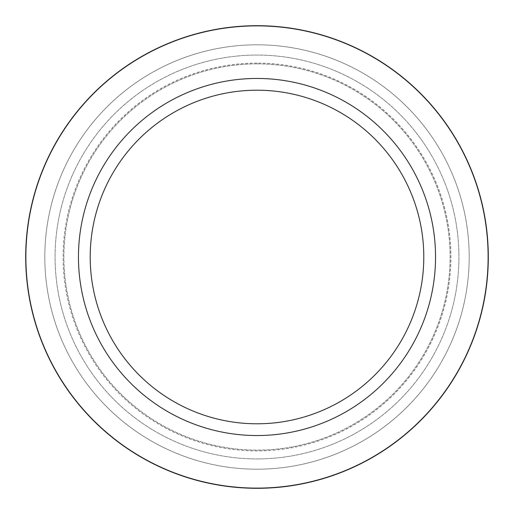 <?xml version="1.0" encoding="UTF-8"?>
<svg xmlns="http://www.w3.org/2000/svg" width="514" height="514" viewBox="0 0 514 514"><rect width="100%" height="100%" fill="white"/><g stroke="black" fill="none" stroke-linecap="round" stroke-linejoin="round"><path stroke-width="0.39" stroke-dasharray="2.57 1.93" d="M257 63.087A193.913 193.913 0 0 0 89.063 353.96A193.913 193.913 0 0 0 424.937 353.96A193.913 193.913 0 0 0 257 63.087M257 55.069A201.931 201.931 0 0 0 82.124 357.962A201.931 201.931 0 0 0 431.876 357.962A201.931 201.931 0 0 0 257 55.069A201.931 201.931 0 0 0 82.124 357.962A201.931 201.931 0 0 0 431.876 357.962A201.931 201.931 0 0 0 257 55.069A201.931 201.931 0 0 0 82.124 357.962A201.931 201.931 0 0 0 431.876 357.962A201.931 201.931 0 0 0 257 55.069A201.931 201.931 0 0 0 82.124 357.962A201.931 201.931 0 0 0 431.876 357.962A201.931 201.931 0 0 0 257 55.069M257 26.066A230.934 230.934 0 0 0 57.009 372.464A230.934 230.934 0 0 0 456.991 372.464A230.934 230.934 0 0 0 257 26.066A230.934 230.934 0 0 0 57.009 372.464A230.934 230.934 0 0 0 456.991 372.464A230.934 230.934 0 0 0 257 26.066M257 63.884A193.116 193.116 0 0 0 89.757 353.561A193.116 193.116 0 0 0 424.243 353.561A193.116 193.116 0 0 0 257 63.884A193.116 193.116 0 0 0 89.757 353.561A193.116 193.116 0 0 0 424.243 353.561A193.116 193.116 0 0 0 257 63.884M257 25.7A231.3 231.3 0 0 0 56.688 372.65A231.3 231.3 0 0 0 457.312 372.65A231.3 231.3 0 0 0 257 25.7A231.3 231.3 0 0 0 56.688 372.65A231.3 231.3 0 0 0 457.312 372.65A231.3 231.3 0 0 0 257 25.7M257 44.808A212.192 212.192 0 0 0 73.239 363.096A212.192 212.192 0 0 0 440.761 363.096A212.192 212.192 0 0 0 257 44.808A212.192 212.192 0 0 0 73.239 363.096A212.192 212.192 0 0 0 440.761 363.096A212.192 212.192 0 0 0 257 44.808"/><path stroke-width="0.77" d="M257 25.7A231.3 231.3 0 0 0 56.688 372.65A231.3 231.3 0 0 0 457.312 372.65A231.3 231.3 0 0 0 257 25.7A231.3 231.3 0 0 0 56.688 372.65A231.3 231.3 0 0 0 457.312 372.65A231.3 231.3 0 0 0 257 25.7M257 78.456A178.544 178.544 0 0 0 102.376 346.269A178.544 178.544 0 0 0 411.624 346.269A178.544 178.544 0 0 0 257 78.456M257 90.207A166.793 166.793 0 0 0 112.553 340.396A166.793 166.793 0 0 0 401.447 340.396A166.793 166.793 0 0 0 257 90.207"/></g></svg>
